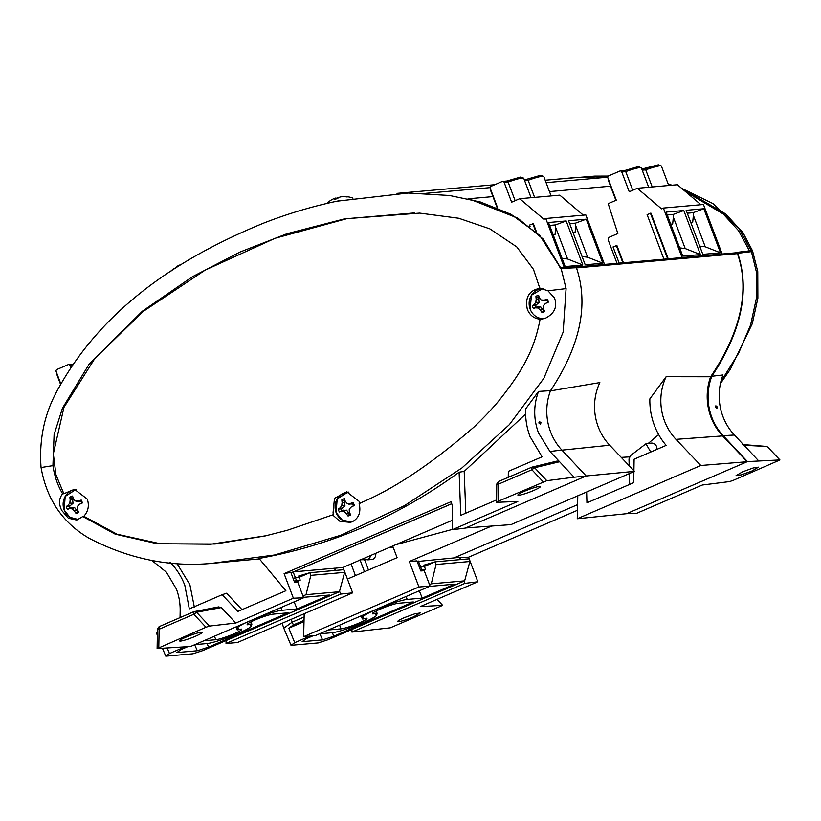 <?xml version="1.0" encoding="UTF-8"?>
<svg xmlns="http://www.w3.org/2000/svg" width="821" height="821" viewBox="0 0 821 821"><rect width="100%" height="100%" fill="white"/><g stroke="black" fill="none" stroke-linecap="round" stroke-linejoin="round"><path stroke-width="1.23" d="M372.744 613.133L373.134 613.944A7.923 0.893 -20.7 0 1 376.449 613.164A7.923 0.893 -20.7 0 1 377.106 613.266A7.923 0.893 -20.7 0 1 375.833 614.324A24.969 2.822 -20.7 0 1 376.808 614.683A24.969 2.822 -20.7 0 1 358.993 624.401A24.969 2.822 -20.7 0 1 332.177 632.714L319.431 633.843M328.39 629.974L341.125 628.845A14.46 1.632 -20.7 0 0 356.571 624.073A14.46 1.632 -20.7 0 0 366.987 618.429A14.46 1.632 -20.7 0 0 366.269 618.203A7.923 0.893 -20.7 0 1 362.954 618.983A7.923 0.893 -20.7 0 1 362.287 618.87A7.923 0.893 -20.7 0 1 363.57 617.813A24.969 2.822 -20.7 0 1 362.584 617.423A24.969 2.822 -20.7 0 1 380.575 607.673A24.969 2.822 -20.7 0 1 407.226 599.433L405.964 596.539M417.222 561.523L459.657 557.377L460.602 559.583M429.465 586.41L454.577 584.183L422.281 598.099L419.274 590.802M422.281 598.099L407.226 599.433M373.134 613.944A14.46 1.632 -20.7 0 1 372.426 613.739A14.46 1.632 -20.7 0 1 382.74 608.104A14.46 1.632 -20.7 0 1 398.277 603.291L413.332 601.957L333.747 636.265L332.402 632.683M333.747 636.265L322.571 639.887L319.851 633.802M322.571 639.887L302.138 641.694L306.325 638.697L313.099 635.772M421.758 570.893L425.463 569.302L424.436 566.439L435.079 561.851L423.934 565.156L424.436 566.439L420.639 566.767L418.351 561.041M425.463 569.302L421.666 569.63L420.639 566.767L419.408 567.301M304.119 617.002L292.204 622.133L291.239 619.332M304.037 620.337L293.354 624.935L292.204 622.133L283.789 628.168L282.137 623.252M429.486 584.593L431.271 583.823L464.645 580.858L328.092 639.723L318.24 642.915L291.024 645.327L294.718 642.679L310.071 636.059M436.074 564.499L435.079 561.851L468.955 558.844L469.879 561.502L436.074 564.499L431.271 583.823M421.666 569.63L420.485 570.143M291.024 645.327L283.789 628.168M293.354 624.935L288.807 628.198L294.718 642.679M464.645 580.858L469.879 561.502M288.807 628.198L304.006 621.651M70.709 367.356L70.042 365.591L72.012 365.417M60.764 383.756L56.167 371.574A1.632 1.498 84.9 0 1 56.977 369.46L68.081 364.678A1.632 1.498 84.9 0 1 70.042 365.591M79.463 504.299L82.131 502.852A7.122 6.568 -95.1 0 0 81.864 501.99A7.122 6.568 -95.1 0 0 81.505 501.169L81.238 500.071A8.877 8.179 84.9 0 1 81.905 501.477A8.877 8.179 84.9 0 1 82.336 502.975A16.748 0.811 155.6 0 1 79.463 504.299A16.738 1.396 134.7 0 0 77.287 506.536A16.738 3.705 90.6 0 0 77.41 509.605A16.748 3.458 67.9 0 0 78.734 512.283A8.877 8.179 84.9 0 1 77.451 512.992A8.877 8.179 84.9 0 1 76.066 513.433A16.748 8.815 -114.7 0 1 74.331 510.929A16.738 7.635 -139.7 0 1 72.022 508.804A16.738 3.305 176.2 0 1 69.416 508.63A16.748 0.811 155.6 0 1 67.435 509.4A8.877 8.179 84.9 0 1 66.337 506.495A16.748 4.546 -16.8 0 1 68.143 505.274A16.738 6.742 -38.8 0 1 69.857 503.068A16.738 9.062 -88.5 0 1 70.196 499.968A16.748 8.815 -114.7 0 1 69.929 497.187A8.877 8.179 84.9 0 1 71.211 496.479A8.877 8.179 84.9 0 1 72.597 496.038A16.748 3.458 67.9 0 0 73.274 498.634A16.738 2.278 45.8 0 0 75.122 500.8A16.738 2.053 4 0 1 78.19 500.943A16.748 4.546 -16.8 0 1 81.238 500.071M78.867 519.344A14.963 13.783 84.9 0 1 64.161 510.005A14.963 13.783 84.9 0 1 71.653 490.599A14.963 13.783 84.9 0 1 76.569 489.552M73.11 498.06A7.122 6.568 -95.1 0 0 72.535 498.368L69.929 497.187M81.505 501.169L76.948 501.61L75.122 500.8M80.345 501.672L78.19 500.943M72.535 498.368L73.007 503.304L69.446 506.362A7.122 6.568 -95.1 0 0 70.083 508.045L74.629 507.604L77.502 511.514A7.122 6.568 -95.1 0 0 78.221 511.267M69.446 506.362L66.337 506.495M70.083 508.045L67.435 509.4M70.606 505.869L68.143 505.274M73.007 503.304L69.857 503.068M73.018 499.63L70.196 499.968M77.502 511.514L76.066 513.433M77.03 510.252L74.331 510.929M74.629 507.604L72.022 508.804M71.232 507.542L69.416 508.63M575.829 266.979L736.119 252.776A1.355 1.252 84.9 0 1 737.412 253.648C746.843 279.992 748.013 321.463 710.627 376.767L666.129 376.706A53.221 49.034 -95.1 0 0 664.528 420.999A53.221 49.034 -95.1 0 0 675.981 439.348L700.816 465.486L577.245 518.749L577.799 495.812M710.627 376.767A54.289 50.009 -95.1 0 0 710.965 417.191A54.289 50.009 -95.1 0 0 722.644 435.91L747.172 461.72L626.577 513.7L577.245 518.749M293.805 571.837L451.724 503.766M634.52 471.357L510.949 524.629L465.589 527.965L586.184 475.985L634.52 471.357L609.685 445.218A53.221 49.034 84.9 0 1 599.843 382.586L549.639 391.032M666.129 376.706L649.852 398.893A65.146 60.015 84.9 0 0 666.17 445.382L634.11 459.206L633.915 470.72M658.637 434.576L648.19 443.494M629.471 456.887L621.251 457.389M452.258 529.442L395.712 544.703M334.434 568.286L343.034 567.403L452.258 520.329M226.103 640.554L226.032 643.469L237.361 642.556L352.65 592.854L343.034 567.403M577.584 504.648L454.095 557.87M491.656 526.045L409.32 561.533L418.936 586.984L303.647 636.675L304.201 613.739M586.646 492.005L586.943 502.832L633.72 482.666L633.904 471.623M347.437 579.072L397.097 557.664L392.695 546.006M339.545 591.192L340.633 594.076L352.65 592.854M334.701 568.163L335.553 570.431M226.032 643.469L340.633 594.076M409.32 561.533L416.976 560.876L420.793 570.964L424.231 570.708L430.071 586.153L418.936 586.984M700.816 465.486L747.172 461.72M430.071 586.153L315.469 635.546L303.647 636.675M247.501 623.991L247.891 624.802A7.923 0.893 -20.7 0 1 251.205 624.022A7.923 0.893 -20.7 0 1 251.873 624.134A7.923 0.893 -20.7 0 1 250.59 625.192A24.969 2.822 -20.7 0 1 251.565 625.54A24.969 2.822 -20.7 0 1 233.749 635.259A24.969 2.822 -20.7 0 1 206.933 643.572L194.926 644.629M203.875 640.77L215.892 639.703A14.46 1.632 -20.7 0 0 231.327 634.941A14.46 1.632 -20.7 0 0 241.743 629.286A14.46 1.632 -20.7 0 0 241.025 629.06A7.923 0.893 -20.7 0 1 237.71 629.84A7.923 0.893 -20.7 0 1 237.053 629.728A7.923 0.893 -20.7 0 1 238.326 628.67A24.969 2.822 -20.7 0 1 237.341 628.281A24.969 2.822 -20.7 0 1 245.643 622.77M290.983 572.822L293.107 571.898L334.414 568.245L335.358 570.441M157.345 635.423L156.575 633.135L157.396 632.55M303.472 597.339L329.334 595.04L297.048 608.956L294.123 601.875M297.048 608.956L281.993 610.29L280.823 607.612M257.127 617.823A24.969 2.822 -20.7 0 1 281.993 610.29M247.891 624.802A14.46 1.632 -20.7 0 1 247.183 624.596A14.46 1.632 -20.7 0 1 257.496 618.962A14.46 1.632 -20.7 0 1 273.034 614.159L288.089 612.825L208.513 647.122L207.159 643.541M208.513 647.122L197.327 650.745L194.649 644.752M197.327 650.745L176.905 652.551L181.092 649.555L187.691 646.702M294.913 582.448L300.219 580.16L299.203 577.296L309.845 572.709L298.69 576.014L299.203 577.296L295.406 577.635L293.107 571.898M300.219 580.16L296.422 580.488L295.406 577.635L293.169 578.589M302.959 596.005L306.028 594.681L339.401 591.725L202.849 650.581L192.997 653.773L165.791 656.184L169.475 653.537L184.848 646.917M310.831 575.357L309.845 572.709L343.722 569.702L344.635 572.36L310.831 575.357L306.028 594.681M296.422 580.488L294.236 581.432M165.791 656.184L162.455 648.282M167.217 648.015L169.475 653.537M339.401 591.725L344.635 572.36M545.185 180.24L572.678 177.808L607.992 176.536M700.436 254.572L682.785 256.131L666.139 212.085L683.79 210.515L700.436 254.572L685.207 248.558L679.665 247.88M720.469 252.796L702.817 254.356L686.171 210.309L703.823 208.739L720.469 252.796L705.239 246.782L699.697 246.105M722.162 254.007L703.453 204.501L663.378 208.052L682.087 257.558M617.012 263.325L608.402 240.553A2.72 2.504 84.9 0 1 609.757 237.033L617.844 233.544L608.187 203.67L616.284 200.18L607.899 177.983A1.632 1.498 84.9 0 1 608.71 175.868L619.814 171.076A1.632 1.498 84.9 0 1 621.774 172L629.245 191.765L637.342 188.276L677.417 184.725L700.929 204.716M637.342 188.276L661.531 208.842L663.378 208.052M685.207 248.558L673.333 217.134L673.138 214.466L683.79 210.515M673.138 214.466L667.237 214.989M705.239 246.782L693.365 215.359L693.17 212.69L703.823 208.739M693.17 212.69L687.269 213.214M621.774 172L625.725 171.64L624.165 170.696L637.938 166.704M642.238 170.183L645.758 169.865L644.198 168.921L657.97 164.929M668.202 258.789L650.971 213.173L647.112 214.65L663.932 259.169M623.426 262.761L616.889 245.469L613.041 246.947L619.157 263.141M648.693 187.27L641.355 167.864A17.641 1.991 -20.7 0 0 639.898 167.617A17.641 1.991 -20.7 0 0 625.725 171.64L632.755 190.246M670.819 224.472L672.676 223.989L673.333 217.134M672.676 223.989L670.695 224.164M690.851 222.696L692.708 222.214L693.365 215.359M692.708 222.214L690.728 222.388M668.725 185.495L661.398 166.088L658.391 164.816L641.817 169.064M641.355 167.864L638.358 166.591L624.473 170.604L620.245 170.973M661.398 166.088A17.641 1.991 159.3 0 0 659.93 165.842A17.641 1.991 -20.7 0 0 645.758 169.865L652.213 186.952M650.417 213.224L667.647 258.841M616.345 245.52L622.872 262.802M343.075 196.66L343.075 196.66A24.733 16.933 95 0 1 345.128 196.517A24.62 22.136 108.1 0 1 346.37 196.599A24.62 22.136 108.1 0 1 348.022 196.824L346.749 196.937A24.62 22.536 -120.4 0 0 343.712 196.64A24.733 24.538 170.5 0 0 340.736 196.866A24.733 17.487 90.1 0 0 338.683 197.563A24.62 9.565 88.3 0 0 337.534 198.62L334.558 199.287A24.62 9.164 -113.3 0 1 335.409 198.292L335.317 198.077A24.733 17.333 -112.8 0 0 334.886 198.241A24.743 24.743 0 0 0 326.82 203.444M335.512 198.549A24.733 24.137 167.4 0 1 337.647 197.871A24.733 17.077 -118 0 1 338.334 197.84M335.697 199.021L335.409 198.292M178.578 265.522A24.733 17.179 64.8 0 0 178.249 265.686A24.733 17.179 64.8 0 0 176.772 266.548A24.62 9.195 67.3 0 0 175.899 267.543A8.959 1.55 150.5 0 0 174.545 268.405A8.959 1.55 150.5 0 0 173.313 269.247A24.62 7.717 -133.6 0 1 173.919 268.416A24.733 1.478 -129.1 0 0 173.888 268.436A24.733 1.478 -129.1 0 0 173.867 268.467M174.134 268.672L173.919 268.416A24.743 24.743 0 0 0 171.086 271.022M364.473 571.734L360.019 559.778L368.331 559.676L371.431 555.17M364.575 559.85A93.768 86.379 84.9 0 1 366.597 564.797A93.768 86.379 84.9 0 1 368.413 570.031M742.625 471.818L753.134 467.991L758.512 467.159L751.933 470.997L741.373 474.846L736.047 475.646L742.625 471.818M650.755 452.032L645.942 443.771L651.186 443.124A5.552 5.111 84.9 0 1 656.913 449.374M375.731 553.313A5.634 5.183 84.9 0 1 372.59 559.429L367.818 559.86M747.469 461.587L779.796 459.934L767.656 446.983L779.94 459.955L733.143 480.388L729.623 481.568L702.294 485.026L636.716 513.289L626.577 513.7L747.469 461.587L723.168 435.674A53.899 49.65 84.9 0 1 711.828 376.264C741.548 331.294 750.178 290.306 737.72 253.299L735.318 252.837M629.173 465.733L628.999 458.97L630.528 455.614L645.942 443.771M629.666 484.421L629.379 473.573M355.421 575.634L351.09 563.935M749.491 250.908L751.41 251.637L737.72 253.299M711.828 376.264L722.983 374.971A54.412 50.122 84.9 0 0 734.415 435.017L758.573 460.776M715.358 407.175L715.891 405.8L717.38 407.031L716.877 408.396L715.358 407.175M458.97 557.438L468.565 557.213L577.44 510.282M749.758 250.816L736.509 252.416M468.565 557.213L477.843 581.771L420.249 606.596L442.488 605.323L436.936 599.402M556.145 179.276L594.589 176.125L608.371 176.074M668.243 184.202L671.794 185.218M681.923 188.553L725.713 213.963L738.962 228.402L751.554 251.493M715.768 405.861L717.154 407.124L716.764 408.437M742.43 444.52L766.968 446.46L744.062 445.29M464.07 581.114L464.922 583.372L477.843 581.771M442.652 605.354L390.262 627.829L351.901 632.088L351.952 629.44M398.729 621.641C396.512 621.63 398.37 620.296 404.312 617.649L414.821 613.81L420.198 612.979L413.62 616.817C407.134 619.527 402.167 621.128 398.729 621.641L397.733 621.466M464.922 583.372L351.901 632.088M766.055 446.203L767.892 447.24M545.483 303.472L548.161 302.025A7.122 6.568 -95.1 0 0 547.884 301.163A7.122 6.568 -95.1 0 0 547.525 300.342L547.258 299.244A8.877 8.179 84.9 0 1 547.925 300.65A8.877 8.179 84.9 0 1 548.356 302.159A16.748 0.811 155.6 0 1 545.483 303.472A16.738 1.396 134.7 0 0 543.307 305.71A16.738 3.705 90.6 0 0 543.44 308.778A16.748 3.458 67.9 0 0 544.764 311.467A8.877 8.179 84.9 0 1 543.471 312.165A8.877 8.179 84.9 0 1 542.096 312.616A16.748 8.815 -114.7 0 1 540.362 310.102A16.738 7.635 -139.7 0 1 538.053 307.978A16.738 3.305 176.2 0 1 535.436 307.803A16.748 0.811 155.6 0 1 533.455 308.573A8.877 8.179 84.9 0 1 532.357 305.669A16.748 4.546 -16.8 0 1 534.163 304.447A16.738 6.742 -38.8 0 1 535.877 302.241A16.738 9.062 -88.5 0 1 536.216 299.142A16.748 8.815 -114.7 0 1 535.949 296.36A8.877 8.179 84.9 0 1 537.242 295.663A8.877 8.179 84.9 0 1 538.617 295.211A16.748 3.458 67.9 0 0 539.294 297.818A16.738 2.278 45.8 0 0 541.142 299.983A16.738 2.053 4 0 1 544.22 300.117A16.748 4.546 -16.8 0 1 547.258 299.244M544.631 318.548A14.963 13.783 84.9 0 1 530.181 309.178A14.963 13.783 84.9 0 1 537.683 289.772A14.963 13.783 84.9 0 1 543.461 288.746M539.13 297.243A7.122 6.568 -95.1 0 0 538.566 297.541L535.949 296.36M547.525 300.342L542.968 300.784L541.142 299.983M546.375 300.845L544.22 300.117M538.566 297.541L539.028 302.487L535.477 305.545A7.122 6.568 -95.1 0 0 536.103 307.218L540.659 306.777L543.533 310.687A7.122 6.568 -95.1 0 0 544.241 310.441M535.477 305.545L532.357 305.669M536.103 307.218L533.455 308.573M536.626 305.043L534.163 304.447M539.028 302.487L535.877 302.241M539.038 298.803L536.216 299.142M543.533 310.687L542.096 312.616M543.05 309.425L540.362 310.102M540.659 306.777L538.053 307.978M537.262 306.726L535.436 307.803M351.409 506.875L354.077 505.428A7.122 6.568 -95.1 0 0 353.81 504.566A7.122 6.568 -95.1 0 0 353.451 503.745L353.184 502.647A8.877 8.179 84.9 0 1 353.851 504.053A8.877 8.179 84.9 0 1 354.282 505.551A16.748 0.811 155.6 0 1 351.409 506.875A16.738 1.396 134.7 0 0 349.233 509.112A16.738 3.705 90.6 0 0 349.356 512.181A16.748 3.458 67.9 0 0 350.68 514.859A8.877 8.179 84.9 0 1 349.397 515.567A8.877 8.179 84.9 0 1 348.022 516.009A16.748 8.815 -114.7 0 1 346.277 513.505A16.738 7.635 -139.7 0 1 343.968 511.38A16.738 3.305 176.2 0 1 341.362 511.206A16.748 0.811 155.6 0 1 339.381 511.976A8.877 8.179 84.9 0 1 338.283 509.071A16.748 4.546 -16.8 0 1 340.089 507.85A16.738 6.742 -38.8 0 1 341.803 505.644A16.738 9.062 -88.5 0 1 342.141 502.544A16.748 8.815 -114.7 0 1 341.875 499.763A8.877 8.179 84.9 0 1 343.157 499.055A8.877 8.179 84.9 0 1 344.543 498.614A16.748 3.458 67.9 0 0 345.22 501.21A16.738 2.278 45.8 0 0 347.067 503.376A16.738 2.053 4 0 1 350.146 503.509A16.748 4.546 -16.8 0 1 353.184 502.647M352.897 521.448A14.963 13.783 84.9 0 1 336.107 512.581A14.963 13.783 84.9 0 1 343.599 493.175A14.963 13.783 84.9 0 1 348.904 492.128M345.056 500.636A7.122 6.568 -95.1 0 0 344.481 500.943L341.875 499.763M353.451 503.745L348.894 504.186L347.067 503.376M352.291 504.248L350.146 503.509M344.481 500.943L344.953 505.88L341.392 508.938A7.122 6.568 -95.1 0 0 342.029 510.621L346.575 510.18L349.448 514.09A7.122 6.568 -95.1 0 0 350.167 513.843M341.392 508.938L338.283 509.071M342.029 510.621L339.381 511.976M342.552 508.445L340.089 507.85M344.953 505.88L341.803 505.644M344.964 502.195L342.141 502.544M349.448 514.09L348.022 516.009M348.976 512.827L346.277 513.505M346.575 510.18L343.968 511.38M343.178 510.118L341.362 511.206M582.818 265.009L565.166 266.568L548.52 222.522L566.172 220.952L582.818 265.009L567.588 258.995L562.046 258.317M602.85 263.233L585.199 264.793L568.553 220.746L586.204 219.176L602.85 263.233L587.62 257.219L582.079 256.542M604.533 264.434L585.835 214.938L545.77 218.489L564.273 267.472M497.69 208.041L490.281 188.42A1.632 1.498 84.9 0 1 491.091 186.305L502.206 181.513A1.632 1.498 84.9 0 1 504.166 182.436L511.627 202.202L519.724 198.713L559.799 195.162L583.31 215.153M519.724 198.713L543.913 219.279L545.77 218.489M567.588 258.995L555.714 227.571L555.519 224.903L566.172 220.952M555.519 224.903L549.618 225.426M587.62 257.219L575.747 225.796L575.552 223.127L586.204 219.176M575.552 223.127L569.651 223.651M504.166 182.436L508.107 182.077L506.547 181.133L520.319 177.141M524.619 180.62L528.149 180.302L526.579 179.358L540.351 175.366M536.667 232.394L533.352 223.61L529.494 225.087L530.12 226.75M531.074 197.707L523.747 178.301A17.641 1.991 -20.7 0 0 522.279 178.054A17.641 1.991 -20.7 0 0 508.107 182.077L515.136 200.683M553.2 234.909L555.058 234.426L555.714 227.571M555.058 234.426L553.087 234.601M573.232 233.133L575.09 232.651L575.747 225.796M575.09 232.651L573.12 232.825M551.107 195.932L543.779 176.525L540.782 175.253L526.887 179.265M523.747 178.301L520.74 177.028L506.855 181.041L502.626 181.41M543.779 176.525A17.641 1.991 159.3 0 0 542.312 176.279A17.641 1.991 -20.7 0 0 528.149 180.302L534.604 197.389M532.798 223.661L535.795 231.584M508.24 477.35L508.343 471.357L542.086 456.815L530.038 436.598C526.702 427.7 525.235 418.484 525.635 408.95L538.525 391.422C533.455 405.184 533.445 419.028 538.494 432.954L549.957 451.468L574.115 477.217L546.776 480.685L498.121 501.313L496.602 502.319L517.835 501.477L452.258 529.74L452.248 505.151L450.965 501.744L284.107 573.663L290.808 572.35L294.626 582.458L297.797 582.315L303.637 597.77L293.384 598.222L284.107 573.663M574.782 266.917L576.424 267.697C588.893 304.704 580.262 345.692 550.532 390.663A53.899 49.65 -95.1 0 0 550.522 431.733A53.899 49.65 -95.1 0 0 561.882 450.072L586.184 475.985L465.291 528.098L452.258 529.74M533.773 490.435A12.007 1.355 -20.7 0 1 517.887 495.084A12.007 1.355 -20.7 0 1 524.465 491.256A12.007 1.355 -20.7 0 1 540.351 486.596A12.007 1.355 -20.7 0 1 533.773 490.435M62.632 493.801C57.727 485.632 54.494 476.242 52.924 465.63L54.104 434.596L62.437 408.211L88.996 364.36L142.372 311.19L192.442 276.718L239.989 252.057L287.063 233.708L344.615 218.838L419.644 213.111L458.693 218.242L489.86 228.854L516.778 246.916L533.486 269.37L539.766 288.14L547.956 290.788L554.493 297.972C557.592 306.736 554.534 313.509 545.339 318.281L540.054 319.451C534.779 346.77 525.317 367.654 499.466 400.012C493.606 407.308 485.18 416.257 474.199 426.858C431.292 464.101 392.941 489.655 359.136 503.489C361.117 511.965 358.941 517.989 352.62 521.571L350.239 522.341L339.956 521.376L332.618 514.921L287.042 530.366L265.019 535.98L215.143 544.005L157.324 543.759L115.197 534.153L82.788 516.553L76.764 520.073L68.338 518.205L61.678 510.385C58.599 503.807 58.917 498.285 62.632 493.801L63.853 493.729L55.951 474.795L53.324 453.777L63.956 407.349L94.856 358.459L143.326 311.354L205.178 270.109L275.056 238.295L346.893 218.663L414.482 212.926M266.312 535.692L210.72 544.231L160.146 543.707L117.064 534.225L83.824 516.276C88.268 511.37 89.417 505.644 87.272 499.086L74.444 489.285L63.853 493.729M575.121 266.825L560.671 267.687M451.704 503.704L293.569 571.857M214.804 562.929A5.49 5.059 84.9 0 1 215.666 563.278M538.525 391.422L550.532 390.663M576.424 267.697L560.897 268.498L539.695 235.381L511.031 214.312L480.531 202.038L449.59 195.501L408.099 193.048L336.979 201.196M561.164 268.6L566.08 288.592L563.185 332.002L543.871 378.307L509.389 424.601L461.925 467.96L404.486 505.654L340.705 535.282L274.625 554.986L210.422 563.514L259.405 558.896M170.039 562.221C176.536 568.789 181.462 576.516 184.838 585.394L189.312 608.874L222.163 594.712L237.854 611.44L285.882 590.74L259.026 558.444C331.643 545.36 398.339 516.614 459.113 472.198L464.193 471.408L525.594 414.061M180.045 617.628L180.168 610.855A54.412 50.122 -95.1 0 0 176.392 589.037L166.427 572.206L151.608 560.291M586.184 475.985L574.115 477.217M556.905 461.145L559.594 461.741L534.635 467.734L531.946 467.139L531.895 469.745L498.429 484.174L496.767 484.031L496.602 502.319M538.822 422.959L539.418 421.542L541.008 422.723L540.444 424.129L538.822 422.959M542.055 288.407A15.106 13.916 -95.1 0 0 537.919 289.587M557.202 461.043L531.875 467.159L498.409 481.578L531.946 467.139M496.479 499.958L460.776 515.352L459.113 472.198M218.971 606.842L193.869 611.676L159.1 626.659L193.869 611.676L193.807 614.293L196.568 612.281L193.869 611.676M218.581 606.965L221.28 607.571L235.791 623.047L293.384 598.222M464.193 471.408L465.815 513.597M222.163 594.712L226.575 593.224L241.99 609.654M176.782 563.185L189.867 584.665L194.361 607.109M540.054 319.451L540.998 319.215C534.604 318.979 530.058 315.705 527.339 309.404C524.804 297.089 529.258 290.018 540.711 288.181L539.931 288.15M559.819 267.81L560.846 268.159L543.235 239.116L517.661 218.078L470.217 199.318M303.637 597.77L190.616 646.486L157.283 648.58L205.958 627.254L193.807 614.293L159.12 629.245L159.182 626.628M539.294 421.614L540.772 422.825L540.321 424.17M349.099 522.156L351.337 522.043M72.269 518.574A15.106 13.916 -95.1 0 0 78.313 519.58M195.46 636.254A12.007 1.355 -20.7 0 1 179.563 640.903A12.007 1.355 -20.7 0 1 186.151 637.086A12.007 1.355 -20.7 0 1 202.028 632.416A12.007 1.355 -20.7 0 1 195.46 636.254M235.791 623.047L209.499 626.074L205.958 627.254M221.28 607.571L196.568 612.281L209.499 626.074M332.618 514.921L333.737 514.644L333.028 513.043L334.486 498.337L346.667 491.83L359.495 501.631L360.029 503.314M83.824 516.276L82.788 516.553M498.121 501.313L498.48 481.558M543.256 481.865L531.895 469.745L534.635 467.734L546.776 480.685M157.632 629.06L159.12 629.245L158.792 647.584M341.125 628.845L339.535 625.171M56.844 373.391A17.641 1.991 159.3 0 0 56.618 373.935L56.587 372.703M576.496 267.903L737.412 253.648M561.944 450.144L609.685 445.218M722.644 435.91L675.981 439.348M215.892 639.703L214.384 636.244M607.786 177.203L546.098 182.662M490.178 187.619L425.76 193.335M610.557 186.182L549.475 191.601M492.939 196.609L468.042 198.815M615.904 200.345L608.351 180.333A17.641 1.991 -20.7 0 1 608.577 179.789M720.879 381.662L738.613 353.215L750.599 324.962L756.562 297.551L756.326 271.628L751.41 251.637M723.168 435.674L734.415 435.017M749.47 250.857L738.49 230.619L723.219 213.963L685.432 191.55M756.326 271.628L757.773 271.577L757.875 298.208L752.272 323.731L730.321 369.286L720.438 383.561M497.177 207.826L490.732 190.77A17.641 1.991 -20.7 0 1 490.968 190.226M561.882 450.072L549.957 451.468M210.422 563.514L210.392 563.514C168.818 567.044 128.487 558.67 89.386 538.412C62.735 523.049 46.623 499.373 41.05 467.385C39.039 440.23 44.129 415.21 56.31 392.315C101.968 306.941 182.426 256.265 263.89 223.014C288.192 213.532 313.078 206.143 338.55 200.868M52.924 465.63L42.312 467.334M566.08 288.592L547.956 290.788M376.213 611.019L377.106 613.266M361.969 615.504L362.584 617.423M376.459 613.944L376.808 614.683M361.209 615.832L362.287 618.87M60.508 384.228L56.618 373.935M72.741 364.196L68.512 364.565M75.932 489.439L65.177 496.448L64.161 510.015L69.867 517.292L78.426 519.529M388.692 547.73L393.197 547.33M250.969 621.877L251.873 624.134M236.797 626.577L237.341 628.281M251.216 624.812L251.565 625.54M236.038 626.905L237.053 629.728M494.796 184.704L396.995 193.376M608.351 180.333L608.32 179.101M352.989 198.169A24.743 24.743 0 0 0 346.37 196.599M181.349 264.403A24.743 24.743 0 0 0 178.249 265.686M668.202 184.099L672.06 185.197M681.615 188.296L712.977 203.598L742.646 232.015L752.529 250.826L757.773 271.577M437.039 599.361L442.642 605.344M542.804 288.571L531.423 295.232L530.181 309.189M348.176 491.995L337.195 498.881L336.107 512.591L342.398 520.237L351.686 521.93M490.732 190.77L490.701 189.538M526.887 179.255L524.198 179.501M265.019 535.98L266.035 535.754M159.1 626.659L157.458 629.102L157.109 648.508M498.409 481.578L496.767 484.031M194.351 611.532L193.787 611.707"/></g></svg>
